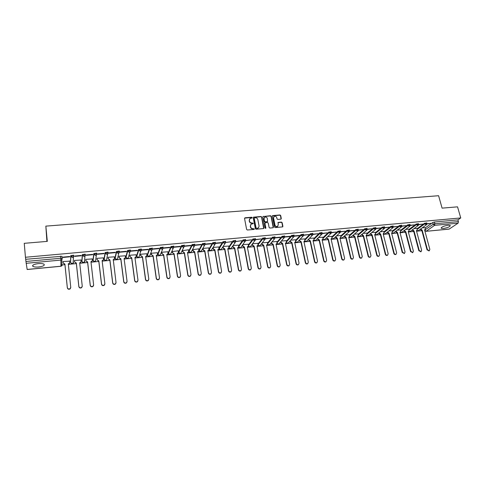 <?xml version="1.0" encoding="UTF-8"?>
<svg xmlns="http://www.w3.org/2000/svg" width="485" height="485" viewBox="0 0 485 485"><rect width="100%" height="100%" fill="white"/><g stroke="black" fill="none" stroke-linecap="round" stroke-linejoin="round"><path stroke-width="0.73" d="M252.182 217.632L251.666 217.238L245.058 217.777L244.543 218.432L246.623 229.447L247.368 230.005L254.007 229.429L254.364 228.962L252.988 228.647C251.751 228.635 250.963 228.035 250.618 226.859L250.442 225.937L251.2 224.1L253.103 223.682L253.267 223.282L251.897 222.961C250.666 222.948 249.878 222.348 249.532 221.178L249.357 220.263L250.102 218.45L252.024 218.026L252.182 217.632M252.012 218.032L251.497 217.48L244.561 218.147M254.188 229.375L252.988 228.647M253.097 223.688L251.897 222.961M448.14 225.24C443.545 226.046 441.253 227.065 441.253 228.296L443.375 228.49C447.94 227.689 450.232 226.671 450.25 225.434L448.14 225.24M38.303 263.604C33.768 264.246 31.98 265.174 32.938 266.386C34.059 266.999 35.969 267.199 38.667 266.986C43.171 266.35 44.947 265.422 44.008 264.21C42.91 263.597 41.013 263.391 38.303 263.604M225.549 241.488L222.954 241.724L218.935 247.926M215.382 242.433L212.769 242.658L209.041 248.999M205.119 243.379L202.487 243.597L198.995 249.939M194.752 244.343L192.102 244.549L188.853 250.878M184.288 245.307L181.614 245.507L178.613 251.836M173.721 246.289L171.023 246.471L168.277 252.794M163.045 247.283L160.323 247.453L157.837 253.77M152.266 248.284L149.519 248.441L147.294 254.752M141.377 249.302L141.335 248.993L138.607 249.435L136.655 255.74M130.38 250.339L130.332 249.999L127.585 250.448L125.906 256.741M119.268 251.388L119.225 251.024L116.448 251.46L115.048 257.747M108.173 252.879L107.997 252.054L105.197 252.491L104.087 258.772M96.836 253.934L96.66 253.091L93.835 253.528L93.011 259.796M85.384 255.001L85.208 254.146L82.353 254.583L81.832 260.839M73.811 256.08L73.635 255.207L70.749 255.643L70.531 261.888M280.815 219.171L281.294 218.523L280.676 215.504L279.948 214.952L272.546 215.613L272.315 216.183L274.504 227.035L275.237 227.586L282.658 226.889L282.894 226.307L282.143 222.633L281.415 222.081L278.105 222.421L278.238 224.822L277.596 226.368C276.365 226.816 275.492 226.392 274.983 225.101L273.54 217.959L274.158 216.443C275.395 215.977 276.268 216.389 276.789 217.692L277.032 218.874L277.76 219.426L280.815 219.171M25.444 257.268L24.25 243.325L47.312 241.378L45.845 226.131L438.592 195.716L442.09 208.138L457.543 206.84L460.75 217.947L25.444 257.268L25.954 261.463L60.752 258.256L62.159 258.414L61.819 259.681L62.044 257.311M261.742 217.037L261.009 216.486L253.455 217.165L253.225 217.729L255.34 228.69L256.08 229.253L263.646 228.532L263.888 227.95L261.742 217.037L260.833 216.728L253.243 217.438M273.219 227.689L271.066 216.504L270.339 215.958L263.131 216.54L270.521 215.716L271.254 216.268L273.437 227.125L272.946 227.786L269.854 228.053L269.12 227.501L268.235 223.07L267.502 222.518L265.447 222.694L264.949 223.349L265.865 227.968M263.313 216.298L262.815 216.953L265.004 228.041L265.695 228.374M425.187 227.962L432.723 222.548L433.208 224.3L434.863 223.773L458.416 221.603L458.101 223.148L449.122 229.114L426.018 231.327L449.31 229.041M60.928 265.052L64.935 264.677M68.349 264.349L76.345 263.585M79.734 263.264L87.633 262.512M91.01 262.191L98.813 261.451M102.165 261.13L109.877 260.396M113.211 260.075L120.832 259.354M124.154 259.038L131.684 258.317M134.982 258.008L142.42 257.299M145.706 256.983L153.06 256.286M156.322 255.977L163.59 255.28M166.84 254.971L174.024 254.292M177.255 253.982L184.355 253.303M187.568 253L194.582 252.333M197.783 252.03L204.718 251.369M207.895 251.066L214.752 250.412M217.917 250.108L224.694 249.466M227.847 249.163L234.546 248.526M237.68 248.229L244.301 247.599M247.417 247.302L253.97 246.677M257.068 246.386L263.543 245.768M266.629 245.471L273.031 244.864M276.098 244.573L282.434 243.967M285.483 243.676L291.746 243.082M294.783 242.791L300.973 242.203M303.998 241.918L310.121 241.336M313.128 241.045L319.185 240.469M322.179 240.184L328.163 239.614M331.146 239.329L337.063 238.765M340.027 238.487L345.89 237.929M348.836 237.65L354.632 237.098M357.566 236.813L363.295 236.274M366.217 235.995L371.886 235.455M374.796 235.177L380.404 234.643M383.296 234.364L388.843 233.837M391.722 233.564L397.209 233.042M400.076 232.77L405.508 232.254M408.358 231.982L413.729 231.472M416.573 231.2L421.883 230.696M46.912 241.415L45.845 226.131M460.75 217.947L457.919 219.875L458.416 221.603M62.05 258.359L62.05 259.414M27.154 269.448L25.954 261.463M69.61 261.185L63.014 261.512L63.05 261.827M69.743 256.832L69.755 256.492L63.02 257.111L63.02 257.45L69.743 256.832L69.707 256.498M81.298 255.765L81.328 255.431L74.666 256.044L74.648 256.377L81.298 255.765L81.262 255.437M80.953 260.039L74.435 260.439L74.46 260.76M92.738 254.716L92.78 254.382L86.191 254.989L86.154 255.322L92.738 254.716L92.702 254.389M92.192 258.941L85.742 259.378L85.748 259.699M104.063 253.673L104.123 253.34L97.594 253.94L97.546 254.273L104.063 253.673L104.02 253.352M103.317 257.875L96.939 258.329L96.927 258.65M115.272 252.643L115.345 252.309L108.882 252.903L108.816 253.237L115.272 252.643L115.23 252.321M114.333 256.82L108.022 257.292L107.997 257.614M126.367 251.624L126.458 251.291L120.062 251.879L119.977 252.212L126.367 251.624L126.324 251.303M125.245 255.783L118.995 256.262L118.958 256.583M137.346 250.618L137.455 250.284L131.12 250.86L131.023 251.2L137.346 250.618L137.303 250.296M136.042 254.764L129.859 255.243L129.804 255.565M148.222 249.617L148.343 249.284L142.075 249.86L141.966 250.193L148.222 249.617L148.18 249.296M146.737 253.752L140.614 254.237L140.553 254.558M158.989 248.629L159.122 248.296L152.914 248.866L152.793 249.199L158.989 248.629L158.941 248.308M157.328 252.752L151.265 253.237L151.187 253.558M169.647 247.647L169.798 247.314L163.651 247.877L163.512 248.211L169.647 247.647L169.598 247.332M167.816 251.763L161.814 252.248L161.723 252.57M180.202 246.677L180.365 246.344L174.279 246.901L174.127 247.235L180.202 246.677L180.153 246.362M178.207 250.787L172.157 251.588M190.654 245.719L190.829 245.386L184.809 245.937L184.639 246.271L190.654 245.719L190.605 245.404M188.489 249.817L182.493 250.618M201.008 244.767L201.196 244.434L195.231 244.98L195.049 245.313L201.008 244.767L200.954 244.452M198.68 248.86L192.727 249.66M211.254 243.822L211.46 243.488L205.549 244.034L205.355 244.367L211.254 243.822L211.205 243.512M208.774 247.908L202.997 248.393L203.239 249.726L204.84 250.848L208.508 272.728C208.932 273.904 209.714 274.274 210.86 273.843L211.508 272.412L207.816 250.569L208.483 250.363L208.987 249.187L208.762 247.853M221.409 242.888L221.621 242.561L215.77 243.094L215.564 243.428L221.409 242.888L221.354 242.585M218.765 246.968L213.054 247.447L213.297 248.781L214.891 249.896L218.638 271.661C219.056 272.819 219.832 273.194 220.96 272.776L221.609 271.345L217.832 249.617L218.48 249.417L218.99 248.241L218.759 246.913M225.689 242.494L231.691 241.633L225.695 242.47M228.671 246.04L223.088 246.507M231.46 241.966L231.406 241.663M235.758 241.572L241.657 240.718L235.758 241.475M238.481 245.119L233.036 245.574M241.421 241.051L241.36 240.748M245.725 240.657L251.533 239.814L245.725 240.499M248.193 244.21L242.894 244.652M255.601 239.748L261.318 238.917L255.601 239.541M257.82 243.3L252.661 243.737M265.38 238.85L271.006 238.026L265.386 238.59M267.356 242.409L262.337 242.833M270.733 238.359L270.672 238.056M275.08 237.656L280.257 237.177M276.808 241.518L271.921 241.93M286.174 240.645L281.415 241.045M284.671 237.074L289.818 236.601L289.751 236.304M289.818 236.601L290.115 236.274L284.677 236.771M295.45 239.772L290.824 240.16M294.183 236.201L299.227 235.74L299.16 235.443M299.227 235.74L299.536 235.407L294.189 235.898M304.641 238.911L300.148 239.287M303.61 235.334L308.484 234.588M308.551 234.879L308.866 234.552L303.616 235.037M313.753 238.056L309.388 238.42M312.946 234.479L317.724 233.74M317.784 234.031L318.111 233.703L312.952 234.176M322.78 237.207L318.542 237.565M322.198 233.624L326.872 232.903M326.938 233.188L327.278 232.861L322.21 233.327M331.728 236.365L327.611 236.716M331.37 232.782L335.941 232.066M336.008 232.357L336.354 232.03L331.376 232.485M340.591 235.534L336.602 235.874M340.452 231.951L344.926 231.242M344.993 231.533L345.356 231.206L340.458 231.654M349.382 234.71L345.514 235.037M349.455 231.121L353.832 230.43M353.898 230.714L354.268 230.387L349.461 230.83M358.094 233.897L354.341 234.206M358.373 230.302L362.659 229.617M362.725 229.902L363.101 229.575L358.379 230.011M366.727 233.085L363.089 233.388M367.212 229.49L371.401 228.817M371.474 229.096L371.862 228.774L367.218 229.199M375.281 232.285L371.765 232.576M375.972 228.684L380.07 228.017M380.143 228.302L380.537 227.974L375.978 228.393M383.768 231.484L380.361 231.769M384.654 227.883L388.661 227.229M388.734 227.513L389.14 227.186L384.66 227.598M392.177 230.696L388.885 230.969M393.262 227.095L397.179 226.446M397.251 226.731L397.664 226.404L393.268 226.81M400.513 229.914L397.33 230.181M401.786 226.313L405.618 225.677M405.69 225.955L406.115 225.628L401.798 226.028M408.776 229.138L405.709 229.393M410.243 225.537L413.984 224.907M414.057 225.185L414.487 224.858L410.249 225.252M416.973 228.374L414.008 228.617M418.622 224.761L422.277 224.149M422.35 224.422L422.793 224.1L418.628 224.482M417.07 228.738L424.484 223.3L424.654 223.924L426.915 223.579M408.873 229.514L416.166 224.064L416.336 224.688L418.61 224.349M400.61 230.302L407.776 224.828L407.946 225.458L410.231 225.125M392.28 231.096L399.313 225.604L399.482 226.234L401.78 225.901M383.871 231.897L390.777 226.386L390.94 227.022L393.25 226.689M375.39 232.709L382.162 227.168L382.325 227.811L384.647 227.483M366.836 233.527L373.468 227.968L373.626 228.611L375.966 228.289M358.203 234.352L364.702 228.768L364.853 229.411L367.206 229.096M349.491 235.189L355.851 229.575L356.002 230.223L358.366 229.914M340.706 236.031L346.921 230.393L347.072 231.042L349.449 230.739M331.843 236.88L337.906 231.218L338.057 231.872L340.446 231.569M322.901 237.741L328.812 232.048L328.957 232.709L331.364 232.412M313.874 238.614L319.633 232.885L319.779 233.552L322.198 233.261M304.768 239.493L310.37 233.734L310.515 234.4L312.946 234.116M295.577 240.384L301.015 234.588L301.161 235.255L303.61 234.982M286.302 241.281L291.582 235.449L291.721 236.122L294.189 235.849M276.941 242.191L282.052 236.322L282.191 237.001L284.677 236.735M267.496 243.112L272.437 237.201L272.57 237.88L275.074 237.62M257.965 244.046L262.724 238.093L262.858 238.772L265.38 238.517M248.344 244.992L252.927 238.984L253.055 239.669L255.595 239.42M238.632 245.956L243.033 239.893L243.161 240.578L245.713 240.336M228.829 246.926L233.042 240.802L233.17 241.5L235.698 241.039L235.225 242.458L234.685 242.639L233.17 241.5L228.932 247.623L230.411 248.738L231.442 247.853M426.927 224.003L431.026 223.342L426.933 223.718M425.096 227.61L422.241 227.847M426.745 222.954L424.484 223.3M418.446 223.718L416.166 224.064M410.067 224.488L407.776 224.828M401.616 225.27L399.313 225.604M393.086 226.052L390.777 226.386M384.484 226.847L382.162 227.168M375.808 227.647L373.468 227.968M367.048 228.453L364.702 228.768M358.215 229.266L355.851 229.575M349.297 230.084L346.921 230.393M340.3 230.915L337.906 231.218M331.219 231.751L328.812 232.048M322.052 232.594L319.633 232.885M312.807 233.449L310.37 233.734M303.471 234.31L301.015 234.588M294.049 235.177L291.582 235.449M284.537 236.056L282.052 236.322M274.934 236.941L272.437 237.201M265.246 237.832L262.724 238.093M255.462 238.735L252.927 238.984M245.586 239.645L243.033 239.893M235.613 240.566L233.042 240.802M457.919 219.875L434.378 222.021L432.723 222.548M25.766 259.293L61.941 256.28M32.543 265.865L32.889 265.829M267.623 243.785L272.57 237.88L274.055 239.002L275.068 237.941L280.318 237.474M249.551 219.032L249.357 220.263M251.727 223.197C250.496 223.185 249.714 222.591 249.363 221.415L249.193 220.505M250.648 224.676L250.442 225.937M252.818 228.878C251.582 228.865 250.793 228.271 250.448 227.095L250.272 226.174M263.682 228.508L261.567 217.28M254.57 217.868L254.219 218.323L256.08 227.944L256.595 228.332L258.329 227.986L259.099 226.131L257.826 219.572C257.474 218.408 256.692 217.813 255.468 217.795L254.57 217.868M258.699 227.671L257.323 228.49L255.904 228.174L254.049 218.565M264.974 223.033L265.683 228.199M267.326 218.499C266.805 217.183 265.919 216.771 264.664 217.25L264.046 218.765L264.543 221.287L265.277 221.845L267.593 221.59L267.326 218.499M264.21 217.716L264.046 218.765M267.623 221.566L265.101 222.081L264.367 221.53L263.87 219.008M273.716 216.886L273.54 217.959M277.85 226.168L277.408 226.598C276.177 227.047 275.304 226.628 274.795 225.331L273.352 218.195M282.67 226.877L281.949 222.87L281.221 222.318L277.893 222.67M281.076 219.081L280.482 215.74L279.76 215.194L272.34 215.873M69.719 262.634L69.276 263.701L68.324 264.089M63.044 261.506L63.195 262.943L64.911 264.137L67.336 287.623C67.827 289.012 68.767 289.345 70.161 288.63L70.749 287.265L68.294 263.816L69.288 263.428L69.725 262.324L69.579 260.894M70.743 287.605L70.155 288.878C68.761 289.594 67.821 289.26 67.33 287.872L64.911 264.416L63.195 262.943M63.02 261.512L63.189 263.222M81.074 261.627L80.619 262.646L79.71 263.009M74.466 260.439L74.623 261.864L76.333 263.052L78.861 286.405C79.346 287.775 80.274 288.114 81.644 287.429L82.238 286.053L79.679 262.737L80.637 262.367L81.092 261.251L80.934 259.833M82.226 286.483L81.619 287.678C80.249 288.363 79.322 288.023 78.843 286.659L76.315 263.331L74.623 261.864M74.429 260.512L74.605 262.142M92.308 260.633L91.841 261.591L90.98 261.936M85.772 259.378L85.936 260.797L87.633 261.979L90.271 285.204C90.75 286.55 91.659 286.896 93.011 286.241L93.617 284.853L90.95 261.664L91.877 261.318L92.338 260.19L92.174 258.778M93.581 285.368L92.968 286.489C91.623 287.144 90.713 286.799 90.24 285.453L87.603 262.258L85.936 260.797M85.73 259.511L85.906 261.075M103.432 259.645L102.953 260.548L102.135 260.875M96.97 258.329L97.133 259.742L98.825 260.918L101.565 284.01C102.032 285.338 102.929 285.689 104.263 285.059L104.875 283.664L102.105 260.609L103.008 260.275L103.475 259.142L103.305 257.735M104.827 284.265L104.208 285.313C102.881 285.938 101.983 285.592 101.517 284.265L98.782 261.197L97.133 259.742M96.909 258.499L97.091 260.015M114.436 258.663L113.963 259.517L113.181 259.827L114.023 259.245L114.496 258.099L114.321 256.704M108.046 257.292L108.222 258.693L109.901 259.869L112.744 282.834C113.205 284.143 114.09 284.495 115.4 283.895L116.024 282.488L113.254 259.548M115.945 283.167L115.333 284.143C114.03 284.743 113.144 284.392 112.684 283.082L109.846 260.142L108.222 258.693M107.985 257.48L108.167 258.972M119.019 256.262L119.201 257.656L120.874 258.826L123.814 281.664C124.269 282.955 125.142 283.313 126.427 282.737L127.058 281.324L124.087 258.517L124.93 258.22L125.415 257.068L125.227 255.68M125.336 257.687L124.857 258.493L124.19 258.511M126.955 282.076L126.349 282.985C125.063 283.561 124.19 283.204 123.742 281.918L120.801 259.099L119.201 257.656M118.94 256.468L119.128 257.935M129.883 255.243L130.065 256.632L131.732 257.796L134.769 280.512C135.218 281.785 136.079 282.143 137.346 281.585L137.982 280.172L134.915 257.493L135.733 257.208L136.218 256.05L136.03 254.667M136.121 256.723L134.945 257.753M137.855 280.991L137.255 281.84C135.988 282.391 135.133 282.034 134.684 280.76L131.647 258.068L130.065 256.632M129.792 255.462L129.986 256.911M140.638 254.237L140.826 255.613L142.481 256.771L145.621 279.366C146.064 280.621 146.913 280.985 148.161 280.451L148.798 279.027L145.633 256.474L146.428 256.201L146.919 255.043L146.725 253.667M146.803 255.759L145.67 256.735M148.646 279.912L148.058 280.7C146.809 281.233 145.961 280.876 145.518 279.615L142.39 257.05L140.826 255.613M140.541 254.467L140.735 255.892M151.29 253.237L151.484 254.613L153.133 255.759L156.358 278.232C156.8 279.475 157.637 279.839 158.868 279.324L159.504 277.899L156.249 255.468L157.025 255.207L157.516 254.043L157.316 252.673M157.376 254.807L156.291 255.728M159.329 278.839L158.753 279.572C157.522 280.087 156.685 279.724 156.249 278.481L153.024 256.038L151.484 254.613M151.174 253.473L151.381 254.886M161.838 252.248L162.038 253.613L163.675 254.758L166.998 277.111C167.428 278.335 168.253 278.705 169.465 278.208L170.114 276.783L166.761 254.467L167.513 254.219L168.01 253.049L167.804 251.691M167.852 253.861L166.804 254.728M169.902 277.772L169.338 278.457C168.125 278.954 167.307 278.59 166.87 277.359L163.554 255.037L162.038 253.613M161.711 252.491L161.917 253.891M172.278 251.272L172.49 252.63L174.115 253.77L177.528 276.001C177.959 277.214 178.771 277.578 179.965 277.099L180.614 275.674L177.177 253.479L177.904 253.243L178.407 252.073L178.195 250.715M178.219 252.915L177.213 253.734M180.371 276.711L179.826 277.353C178.632 277.826 177.819 277.462 177.389 276.25L173.988 254.043L172.49 252.63M172.145 251.515L172.357 252.903M182.627 250.302L182.839 251.654L184.458 252.788L187.956 274.898C188.38 276.098 189.186 276.468 190.362 276.007L191.011 274.577L187.489 252.497L188.192 252.273L188.695 251.097L188.483 249.751M188.489 251.982L187.525 252.752M190.744 275.656L190.211 276.256C189.035 276.717 188.235 276.347 187.804 275.153L184.312 253.061L182.839 251.654M182.481 250.551L182.7 251.927M192.866 249.338L193.085 250.684L194.697 251.812L198.28 273.807C198.704 274.995 199.499 275.365 200.663 274.922L201.305 273.491L197.698 251.527L198.389 251.315L198.892 250.139L198.668 248.799M198.662 251.054L197.741 251.782M201.014 274.607L200.499 275.171C199.341 275.613 198.547 275.244 198.123 274.061L194.546 252.091L192.933 250.963L193.085 250.684M192.715 249.593L192.933 250.963M208.744 250.133L207.859 250.818M211.187 273.57L210.684 274.098C209.544 274.522 208.762 274.152 208.338 272.982L204.676 251.127L203.076 250.005L203.239 249.726M202.851 248.647L203.076 250.005M218.723 249.211L217.874 249.866M221.263 272.534L220.778 273.031C219.65 273.443 218.874 273.073 218.456 271.915L214.716 250.169L213.121 249.054L213.297 248.781M212.891 247.708L213.121 249.054M223.033 246.586L223.258 247.841L224.84 248.95L228.671 270.606C229.09 271.752 229.854 272.121 230.969 271.721L231.612 270.29L227.756 248.678L228.393 248.484L228.896 247.308L228.659 245.986M228.611 248.302L227.798 248.92M231.248 271.509L230.769 271.97C229.66 272.376 228.896 272 228.477 270.854L224.652 249.229L223.07 248.114L223.258 247.841M222.851 246.865L223.07 248.114M232.915 245.756L233.121 246.907L234.698 248.017L238.608 269.557C239.02 270.691 239.778 271.06 240.875 270.672L241.518 269.248L237.589 247.744L238.202 247.556L238.711 246.38L238.468 245.07M238.402 247.398L237.632 247.981M241.13 270.484L240.675 270.927C239.572 271.315 238.82 270.939 238.408 269.805L234.504 248.29L232.927 247.186L233.121 246.907M232.721 246.028L232.927 247.186M242.7 244.919L242.894 245.986L244.464 247.089L248.453 268.514C248.866 269.642 249.611 270.012 250.696 269.636L251.339 268.211L247.326 246.816L247.926 246.641L248.429 245.465L248.187 244.155M248.108 246.501L247.374 247.053M250.927 269.472L250.478 269.89C249.399 270.266 248.647 269.89 248.241 268.769L244.258 247.362L242.694 246.259L242.894 245.986M242.494 245.198L242.694 246.259M252.394 244.082L252.576 245.07L254.14 246.168L258.202 267.49C258.608 268.599 259.354 268.975 260.421 268.611L261.057 267.187L256.977 245.901L257.559 245.731L258.062 244.555L257.814 243.258M257.723 245.61L257.02 246.137M260.633 268.466L260.196 268.86C259.123 269.223 258.39 268.848 257.978 267.738L253.922 246.447L252.364 245.349L252.576 245.07M252.176 244.361L252.364 245.349M261.991 243.252L262.173 244.167L263.725 245.258L267.859 266.471C268.266 267.568 268.999 267.944 270.054 267.593L270.691 266.168L266.532 244.992L267.102 244.828L267.605 243.652L267.35 242.361M267.247 244.725L266.58 245.228M270.242 267.465L269.824 267.841C268.763 268.193 268.035 267.823 267.629 266.72L263.5 245.531L261.948 244.44L262.173 244.167M261.767 243.525L261.948 244.44M271.509 242.421L271.673 243.27L273.219 244.355L277.432 265.459C277.832 266.55 278.56 266.926 279.602 266.58L280.233 265.162L276.001 244.094L276.559 243.937L277.056 242.761L276.802 241.475M276.686 243.846L276.05 244.325M279.772 266.477L279.36 266.835C278.317 267.174 277.59 266.798 277.184 265.713L272.982 244.634L271.442 243.543L271.673 243.27M271.273 242.694L271.442 243.543M280.93 241.591L281.094 242.379L282.628 243.464L286.908 264.458C287.314 265.537 288.029 265.913 289.06 265.58L289.684 264.167L285.386 243.203L285.926 243.052L286.429 241.876L286.162 240.596M286.041 242.979L285.435 243.428M289.205 265.489L288.805 265.835C287.775 266.162 287.059 265.792 286.653 264.713L282.385 243.737L280.851 242.658L281.094 242.379M280.688 241.869L280.851 242.658M290.272 240.766L290.424 241.5L291.952 242.579L296.299 263.47C296.705 264.537 297.414 264.913 298.433 264.592L299.051 263.179L294.686 242.318L295.213 242.173L295.711 241.003L295.438 239.729M295.31 242.112L294.728 242.542M298.56 264.513L298.166 264.84C297.147 265.162 296.438 264.792 296.038 263.719L291.697 242.852L290.169 241.772L290.424 241.5M290.018 241.039L290.169 241.772M299.524 239.942L299.669 240.627L301.191 241.7L305.605 262.488C306.005 263.549 306.708 263.919 307.714 263.61L308.333 262.197L303.895 241.445L304.41 241.306L304.907 240.136L304.635 238.869M304.495 241.257L303.943 241.663M307.823 263.543L307.441 263.858C306.441 264.173 305.738 263.798 305.338 262.737L300.924 241.973L299.409 240.906L299.669 240.627M299.263 240.22L299.409 240.906M308.69 239.129L308.83 239.766L310.345 240.833L314.826 261.512C315.226 262.567 315.923 262.937 316.917 262.634L317.529 261.227L313.025 240.578L313.528 240.445L314.019 239.275L313.74 238.014M313.595 240.402L313.074 240.796M317.008 262.585L316.632 262.888C315.644 263.191 314.947 262.815 314.547 261.767L310.073 241.106L308.557 240.039L308.83 239.766M308.424 239.402L308.557 240.039M317.778 238.311L317.905 238.905L319.415 239.972L323.962 260.548C324.362 261.591 325.053 261.967 326.029 261.67L326.641 260.269L322.07 239.717L322.561 239.59L323.052 238.42L322.774 237.165M322.616 239.56L322.119 239.929M326.108 261.627L325.738 261.918C324.762 262.215 324.071 261.845 323.671 260.803L319.13 240.245L317.626 239.184L317.905 238.905M317.499 238.59L317.626 239.184M326.781 237.504L326.902 238.056L328.406 239.117L333.013 259.596C333.413 260.627 334.098 261.003 335.068 260.712L335.668 259.317L331.037 238.869L331.516 238.741L332.001 237.577L331.716 236.328M331.558 238.723L331.085 239.075M335.123 260.681L334.765 260.966C333.795 261.251 333.116 260.875 332.716 259.845L328.115 239.39L326.617 238.329L326.902 238.056M326.49 237.777L326.617 238.329M335.705 236.698L337.311 238.274L341.986 258.65C342.386 259.675 343.059 260.045 344.017 259.766L344.617 258.372L339.924 238.026L340.391 237.905L340.87 236.741L340.585 235.498M340.415 237.886L339.973 238.226M344.065 259.742L343.707 260.015C342.756 260.293 342.077 259.924 341.683 258.899L337.014 238.541L335.523 237.492L335.82 237.22M335.408 236.971L335.523 237.492M344.544 235.904L346.138 237.432L350.879 257.711C351.273 258.723 351.946 259.099 352.892 258.826L353.486 257.438L348.727 237.189L349.667 235.91L349.37 234.673M352.922 258.814L352.571 259.075C351.631 259.348 350.958 258.978 350.564 257.959L345.835 237.705L344.35 236.656L344.659 236.383M344.241 236.177L344.35 236.656M345.835 237.705L346.138 237.432M353.31 235.11L354.893 236.601L359.688 256.783C360.082 257.79 360.749 258.159 361.683 257.893L362.271 256.51L357.457 236.359L358.379 235.092L358.082 233.861M361.361 258.147L361.683 257.893L361.361 258.147C360.428 258.408 359.761 258.038 359.367 257.032L354.577 236.874L353.104 235.831L353.413 235.558M352.995 235.383L353.104 235.831M354.577 236.874L354.893 236.601M361.998 234.322L363.568 235.777L368.418 255.862C368.818 256.856 369.473 257.232 370.401 256.971L370.983 255.589L366.108 235.54L367.018 234.273L366.715 233.049M370.067 257.22L370.401 256.971L370.067 257.22C369.146 257.48 368.485 257.111 368.091 256.11L363.241 236.049L361.774 235.013L362.095 234.74M361.677 234.594L361.774 235.013M363.241 236.049L363.568 235.777M370.607 233.534L372.165 234.964L377.075 254.946C377.469 255.934 378.124 256.31 379.034 256.056L379.616 254.68L374.687 234.722L375.578 233.467L375.275 232.248M375.069 234.649L374.729 234.91M379.021 256.068L378.694 256.31C377.785 256.559 377.13 256.189 376.736 255.201L371.831 235.231L370.37 234.2L370.704 233.928M370.279 233.806L370.37 234.2M371.831 235.231L372.165 234.964M379.143 232.758L380.683 234.152L385.654 254.043C386.048 255.025 386.697 255.395 387.6 255.152L388.17 253.776L383.186 233.915L384.065 232.667L383.756 231.454M383.544 233.861L383.229 234.097M387.563 255.177L387.248 255.401C386.345 255.643 385.702 255.274 385.308 254.292L380.349 234.425L378.894 233.394L379.228 233.121M378.803 233.03L378.894 233.394M380.349 234.425L380.683 234.152M387.6 231.988L389.134 233.352L394.159 253.146C394.547 254.122 395.19 254.492 396.087 254.249L396.651 252.879L391.607 233.115L392.474 231.872L392.165 230.666M391.941 233.079L393.456 233.17L392.183 232.909M396.027 254.292L395.73 254.504C394.838 254.74 394.196 254.37 393.802 253.394L388.788 233.618L387.339 232.594L387.685 232.321M387.254 232.26L387.339 232.594M388.788 233.618L389.134 233.352M395.984 231.218L397.506 232.558L402.586 252.255L404.496 253.358L405.054 251.994L399.961 232.321L400.816 231.084L400.501 229.884M404.417 253.412L402.223 252.509L397.154 232.824L395.718 231.806L396.069 231.533M395.633 231.49L395.718 231.806M397.154 232.824L397.506 232.558M404.302 230.46L405.812 231.769L410.94 251.375L412.838 252.479L413.39 251.115L408.243 231.539L409.085 230.302L408.77 229.108M412.741 252.539L410.571 251.624L405.448 232.036L404.017 231.018L404.375 230.751M405.448 232.036L405.812 231.769M412.541 229.702L414.038 230.987L419.222 250.502L421.101 251.6L421.653 250.242L416.451 230.757L417.282 229.532L416.961 228.338M420.986 251.679L418.846 250.751L413.675 231.254L412.25 230.242L412.614 229.975M413.675 231.254L414.038 230.987M420.713 228.95L422.199 230.211L427.43 249.636L429.298 250.733L429.837 249.381L424.593 229.981L425.406 228.762L425.084 227.58M429.164 250.818L427.049 249.884L421.829 230.478L420.404 229.472L420.78 229.199M421.829 230.478L422.199 230.211M241.172 246.986L240.687 247.641C239.796 248.096 239.147 247.853 238.735 246.913L238.699 246.883M235.577 240.342L235.225 242.458L230.945 248.562C230.048 249.029 229.387 248.787 228.975 247.829L228.914 247.514M221.615 248.726L221.112 249.49C220.202 249.969 219.541 249.726 219.123 248.763L223.082 242.421L225.628 241.966L225.161 243.379L224.603 243.573L223.082 242.421L222.954 241.724M218.959 247.877L219.075 248.556L220.56 249.678L221.112 249.49L225.161 243.379L225.507 241.269M211.696 249.605L211.181 250.424C210.272 250.915 209.599 250.672 209.174 249.696L212.891 243.355L215.504 243.137M209.011 248.811L209.126 249.496L210.617 250.624L211.181 250.424L215 244.313L214.425 244.513L212.891 243.355L212.769 242.658M199.129 250.636L202.603 244.301L205.234 244.088M198.965 249.757L199.08 250.448L200.578 251.576L201.675 250.49M188.98 251.588L192.218 245.252L194.867 245.052M188.829 250.715L188.938 251.406L190.447 252.539L191.563 251.375M178.735 252.546L181.723 246.216L184.397 246.022M178.589 251.679L178.698 252.376L180.214 253.516L180.832 253.291L181.348 252.273M168.392 253.51L171.132 247.192L173.824 247.01M168.253 252.649L168.356 253.352L169.883 254.498L170.52 254.261L171.029 253.164M157.952 254.486L160.432 248.168L163.184 247.92L162.681 249.102L162.002 249.351L160.432 248.168L160.323 247.453M157.819 253.631L157.922 254.334L159.45 255.486L160.111 255.243L160.577 254.128M147.404 255.468L149.623 249.163L152.405 248.908L151.908 250.09L151.205 250.351L149.623 249.163L149.519 248.441M147.276 254.625L147.379 255.334L148.919 256.492L149.604 256.232L149.986 255.207M136.758 256.462L138.71 250.163L141.517 249.908L141.02 251.084L140.298 251.357L138.71 250.163L138.607 249.435M136.637 255.625L136.734 256.341L138.28 257.499L138.989 257.232L139.31 256.256M126.003 257.462L127.682 251.175L130.52 250.915L130.028 252.085L129.277 252.376L127.682 251.175L127.585 250.448M125.888 256.638L125.985 257.353L127.537 258.523L128.27 258.238L128.537 257.305M115.145 258.475L116.539 252.2L119.407 251.933L118.922 253.097L118.146 253.406L116.539 252.2L116.448 251.46M115.036 257.662L115.127 258.378L116.691 259.554L117.449 259.257L117.661 258.359M104.178 259.499L105.287 253.231L108.185 252.964L107.706 254.122L106.906 254.443L105.287 253.231L105.197 252.491M104.075 258.693L104.166 259.414L105.736 260.597L106.518 260.281L106.688 259.414M93.102 260.53L93.92 254.273L96.848 254.007L96.376 255.152L95.545 255.492L93.92 254.273L93.835 253.528M93.005 259.736L93.09 260.463L94.672 261.651L95.484 261.312L95.606 260.481M81.91 261.573L82.438 255.328L85.39 255.055L84.93 256.195L84.069 256.553L82.438 255.328L82.353 254.583M81.826 260.791L81.904 261.518L83.493 262.712L84.335 262.361L84.784 261.251L84.414 261.56M70.61 262.627L70.828 256.395L73.817 256.116L73.368 257.244L72.471 257.626L70.828 256.395L70.749 255.643M70.531 261.851L70.61 262.591L72.204 263.785L73.077 263.41L73.514 262.312L73.114 262.64M424.805 230.011L433.208 224.3L434.572 225.337L426.206 231.254L424.872 230.242L426.018 231.327M458.101 223.148L434.572 225.337L434.863 223.773L434.378 222.021M62.044 256.438L62.262 258.541M27.136 269.448L60.934 266.216L60.892 260.081L26.148 263.313M417.233 229.35L424.654 223.924L426.333 224.882L426.715 222.827M409.037 230.132L416.336 224.688L418.028 225.646L418.409 223.591M400.774 230.921L407.946 225.458L409.649 226.416L410.031 224.355M392.438 231.721L399.482 226.234L401.198 227.192L401.58 225.131M384.029 232.521L390.94 227.022L392.674 227.98L393.05 225.913M375.542 233.34L382.325 227.811L384.071 228.774L384.447 226.701M366.987 234.158L373.626 228.611L375.396 229.569L375.772 227.495M358.354 234.989L364.853 229.411L366.642 230.375L367.012 228.296M349.643 235.825L356.002 230.223L357.803 231.193L358.172 229.108M340.858 236.668L347.072 231.042L348.885 232.012L349.261 229.92M331.989 237.523L338.057 231.872L339.888 232.842L340.258 230.745M323.04 238.39L328.957 232.709L330.812 233.673L331.176 231.581M314.013 239.263L319.779 233.552L321.228 234.643L321.646 234.516L322.016 232.418M304.907 240.142L310.515 234.4L311.97 235.498L312.401 235.37L312.764 233.267M295.717 241.039L301.161 235.255L302.622 236.365L303.064 236.225L303.428 234.122M286.435 241.942L291.721 236.122L293.189 237.232L293.649 237.092L294.007 234.989M277.074 242.858L282.191 237.001L283.67 238.117L284.137 237.965L284.495 235.856M258.081 244.725L262.858 238.772L264.355 239.899L264.852 239.735L265.204 237.626M248.453 245.689L253.055 239.669L254.558 240.802L255.068 240.639L255.419 238.523M238.729 246.665L243.161 240.578L244.67 241.718L245.198 241.542L245.543 239.432M202.487 243.597L202.603 244.301L204.143 245.458L204.743 245.252L205.076 243.143M192.102 244.549L192.218 245.252L193.764 246.416L194.382 246.204L194.715 244.094M181.614 245.507L181.723 246.216L183.281 247.386L183.918 247.162L184.245 245.052M171.023 246.471L171.132 247.192L172.696 248.368L173.351 248.126L173.678 246.022M141.414 249.181L141.499 249.781M130.423 250.187L130.501 250.806M119.316 251.2L119.395 251.836M173.86 246.938L170.52 254.261C169.714 254.777 169.041 254.619 168.513 253.794M184.427 245.968L180.832 253.291C179.996 253.8 179.323 253.619 178.819 252.752M194.891 245.01L191.048 252.327C190.181 252.831 189.508 252.63 189.029 251.721M205.252 244.058L201.16 251.369C200.263 251.873 199.596 251.642 199.147 250.69M215.516 243.118L215 244.313L215.34 242.203M245.719 240.421L240.687 247.641L240.172 247.811L238.717 246.78M255.601 239.59L250.339 246.726L249.842 246.889L248.423 245.962M250.812 246.119L250.339 246.726C249.466 247.174 248.817 246.938 248.405 246.016M265.38 238.759L259.905 245.822L259.414 245.98L258.032 245.125M260.36 245.258L259.905 245.822L258.008 245.192M269.824 244.398L268.908 245.077L267.556 244.288M284.665 237.123L278.766 244.04L276.99 243.446M279.202 243.549L278.766 244.04L276.953 243.531M294.165 236.31L288.072 243.155L286.344 242.609M288.49 242.7L288.072 243.155L286.296 242.694M303.574 235.504L297.293 242.282L295.608 241.772M297.693 241.863L297.293 242.282L295.547 241.863M312.898 234.704L306.429 241.421L304.786 240.942M306.817 241.027L306.429 241.421L304.719 241.039M322.131 233.903L315.48 240.56L313.88 240.117M315.856 240.196L315.48 240.56L313.807 240.214M331.279 233.109L324.459 239.711L322.895 239.293M324.817 239.366L324.459 239.711L322.81 239.396M340.343 232.315L333.353 238.869L331.825 238.474M333.844 238.171L333.353 238.869L331.74 238.578M349.321 231.527L342.167 238.032L340.682 237.662M342.652 237.371L342.167 238.032L340.579 237.771M358.221 230.745L350.904 237.207L349.455 236.856M351.382 236.571L350.904 237.207L349.345 236.965M367.042 229.969L359.561 236.383L358.154 236.056M360.034 235.783L359.561 236.383L358.033 236.165M375.784 229.193L368.145 235.571L366.769 235.261M368.606 235.001L368.145 235.571L366.642 235.37M384.447 228.423L376.657 234.764L375.317 234.473M377.112 234.219L376.657 234.764L375.178 234.576M393.032 227.653L385.096 233.964L383.787 233.691M385.539 233.443L385.096 233.964L383.635 233.794M401.544 226.895L393.893 232.679M409.977 226.137L401.75 232.382L400.501 232.139M402.004 232.194L400.337 232.242M418.337 225.386L409.97 231.606L408.752 231.375M410.213 231.424L408.582 231.478M426.63 224.64L418.118 230.83L416.93 230.611M418.355 230.66L416.76 230.721M60.534 256.122L60.892 260.081L61.819 259.681L61.837 265.822L62.268 264.731M60.934 266.216L61.837 265.822L60.928 266.277L27.148 269.514M341.683 258.899L341.986 258.65M345.75 237.711L346.06 237.444M350.564 257.959L350.879 257.711M354.493 236.88L354.808 236.613M359.367 257.032L359.688 256.783M363.162 236.056L363.483 235.789M368.091 256.11L368.418 255.862M371.752 235.243L372.08 234.97M376.736 255.201L377.075 254.946M380.264 234.431L380.604 234.158M385.308 254.292L385.654 254.043M388.709 233.631L389.055 233.358M393.802 253.394L394.159 253.146M397.076 232.83L397.427 232.564M402.223 252.509L402.586 252.255M405.369 232.042L405.727 231.775M410.571 251.624L410.94 251.375M413.596 231.26L413.96 230.993M418.846 250.751L419.222 250.502M421.75 230.484L422.12 230.217M427.049 249.884L427.43 249.636M441.132 227.859L441.253 228.296M32.834 265.246L32.938 266.386M73.635 255.207L73.077 263.41L71.101 263.47M85.208 254.146L84.335 262.361L82.365 262.367M96.66 253.091L95.484 261.312L93.508 261.269M107.997 252.054L106.518 260.281L104.548 260.184M119.225 251.024L117.449 259.257L115.472 259.099M130.332 249.999L128.27 258.238L126.288 258.026M141.335 248.993L138.989 257.232L137 256.959M152.223 247.993L151.908 250.09L149.604 256.232L147.604 255.898M163.002 247.004L162.681 249.102L160.111 255.243L158.11 254.843M274.898 236.741L274.54 238.85L269.381 244.925L267.526 244.361M334.765 260.966L335.068 260.712M343.707 260.015L344.017 259.766M352.571 259.075L352.892 258.826M374.778 234.885L375.111 234.619M378.694 256.31L379.034 256.056M383.265 234.085L383.605 233.812M387.248 255.401L387.6 255.152M395.73 254.504L396.087 254.249M404.132 253.613L404.496 253.358M412.468 252.727L412.838 252.479M420.725 251.848L421.101 251.6M428.916 250.981L429.298 250.733"/></g></svg>
